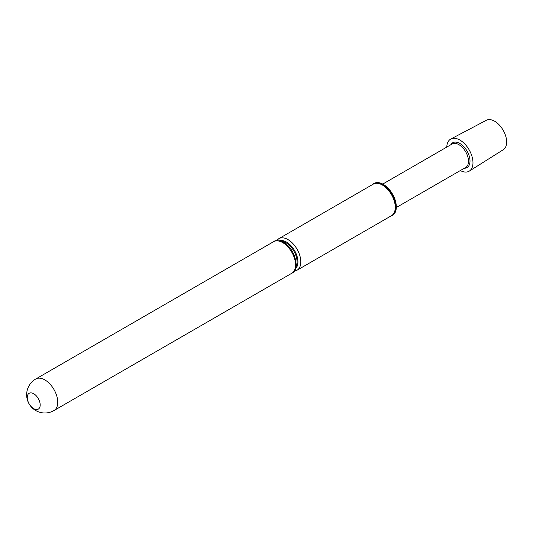 <?xml version="1.0" encoding="UTF-8"?>
<svg xmlns="http://www.w3.org/2000/svg" width="533" height="533" viewBox="0 0 533 533"><rect width="100%" height="100%" fill="white"/><g stroke="black" fill="none" stroke-linecap="round" stroke-linejoin="round"><path stroke-width="0.8" d="M450.825 139.02L486.343 120.285A16.983 9.807 60 0 1 506.07 137.427A16.983 9.807 60 0 1 503.319 149.693L469.34 171.086A18.522 10.693 -120 0 0 472.338 157.708A18.522 10.693 -120 0 0 450.825 139.02A18.522 10.693 -120 0 0 446.787 147.088M460.332 170.547A18.522 10.693 -120 0 0 469.34 171.086M450.771 144.789A14.324 8.268 60 0 1 460.592 143.917A14.324 8.268 60 0 1 469.513 157.135A14.324 8.268 60 0 1 464.316 168.248M382.761 184.058L452.151 143.997A13.545 7.822 60 0 1 468.034 157.581A13.545 7.822 60 0 1 465.695 167.455L396.305 207.51M390.902 216.025A18.455 10.653 -120 0 0 395.686 201.94A18.455 10.653 -120 0 0 383.267 184.338A18.455 10.653 -120 0 0 372.687 184.478M391.342 215.798L391.189 215.858A18.275 10.553 -120 0 0 391.342 215.798A18.275 10.553 -120 0 0 394.933 201.387A18.275 10.553 -120 0 0 382.834 184.731A18.275 10.553 -120 0 0 373.107 184.211A18.275 10.553 -120 0 0 372.987 184.305M382.388 185.038A18.215 10.52 60 0 1 395.266 207.344A18.215 10.52 60 0 1 391.495 215.685L297.048 270.211A18.215 10.52 60 0 0 300.819 261.876A18.215 10.52 60 0 0 287.94 239.564A18.215 10.52 60 0 0 278.832 238.664L373.28 184.132A18.215 10.52 60 0 1 382.388 185.038M27.263 397.478A9.141 5.277 -120 0 0 33.726 408.671A9.141 5.277 -120 0 0 40.188 404.94A9.141 5.277 -120 0 0 33.726 393.74A9.141 5.277 -120 0 0 27.263 397.478M279.319 240.836A16.183 9.341 60 0 1 286.501 242.055A16.183 9.341 60 0 1 296.828 255.534A16.183 9.341 60 0 1 295.409 268.712M279.452 240.863A16.117 9.308 60 0 1 286.501 242.109A16.117 9.308 60 0 1 296.761 255.447A16.117 9.308 60 0 1 295.455 268.579M281.251 241.362A15.504 8.954 60 0 1 286.074 242.855A15.504 8.954 60 0 1 295.922 266.773M282.677 242.608A18.215 10.52 60 0 1 295.555 264.914A18.215 10.52 60 0 1 291.784 273.256C300.459 269.805 295.042 248.238 283.689 242.502C278.646 240.316 275.275 240.05 273.569 241.702A18.215 10.52 60 0 1 282.677 242.608M273.569 241.702L35.758 379.003A18.215 10.52 60 0 1 44.865 379.902A18.215 10.52 60 0 1 57.744 402.215A18.215 10.52 60 0 1 53.973 410.55L291.784 273.256M294.096 271.184L297.048 270.211M276.52 240.736L278.832 238.664M35.758 379.003A18.215 18.215 0 0 0 26.65 394.773A18.215 18.215 0 0 0 53.973 410.55"/></g></svg>

